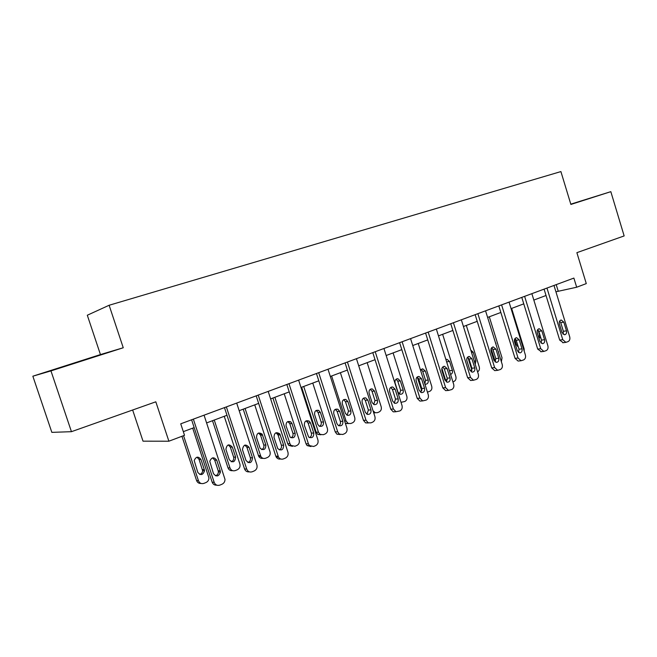 <?xml version="1.0" encoding="UTF-8"?>
<svg xmlns="http://www.w3.org/2000/svg" width="657" height="657" viewBox="0 0 657 657"><rect width="100%" height="100%" fill="white"/><g stroke="black" fill="none" stroke-linecap="round" stroke-linejoin="round"><path stroke-width="0.99" d="M82.922 360.521L60.937 367.468L82.922 360.521M570.851 204.343L581.231 200.993L570.818 204.245M132.648 410.009L143.021 441.167L168.882 441.208L184.527 435.304L180.732 423.822L573.881 278.083L576.674 287.232L586.282 283.602L576.879 252.666L624.15 235.929L610.829 191.663L570.793 204.155M32.85 376.198L51.846 432.363L71.449 431.682L50.959 370.901L123.253 347.758L109.128 305.259L87.307 315.229L100.447 354.575L32.85 376.198L50.959 370.901M109.128 305.259L560.906 171.576L570.884 204.45L610.829 191.663M168.882 441.208L155.816 401.805L71.449 431.682M555.929 291.782L576.674 287.232M183.319 431.657L194.168 427.592M206.61 422.919L226.977 415.273M239.181 410.691L258.653 403.382M270.618 398.889L289.236 391.901M300.988 387.49L318.801 380.805M330.331 376.469L347.381 370.072M358.706 365.818L375.04 359.691M386.168 355.511L401.805 349.639M412.744 345.533L427.732 339.907M438.482 335.867L452.862 330.471M463.431 326.504L477.22 321.33M487.609 317.43L500.839 312.461M511.064 308.626L523.769 303.854L536.071 343.783M533.829 300.077L546.024 295.502M556.216 284.637L558.146 290.952M123.253 347.758L100.447 354.575M553.991 285.458L569.718 336.852C570.227 339.111 569.676 340.704 568.067 341.607L565.866 342.354L562.786 339.685L546.969 288.062M544.078 289.137L559.707 340.104L562.786 339.685M566.482 330.841C566.892 333.05 566.252 334.356 564.552 334.774L562.039 332.639L559.362 323.909C558.951 321.758 559.567 320.452 561.209 319.992L563.813 322.135L566.482 330.841L563.386 331.292L563.057 334.232M559.674 320.994L560.733 322.62L563.386 331.292M563.221 342.699L559.707 340.104M539.142 337.698L539.545 334.766L538.075 330.003M538.666 337.23L540.9 338.1M531.858 293.663L547.881 345.796C548.398 348.087 547.823 349.696 546.172 350.633L543.832 351.405L540.744 348.711L524.623 296.348M521.781 297.399L537.705 349.097L540.744 348.711M544.571 339.702C544.99 341.977 544.3 343.315 542.518 343.71L539.997 341.55L537.27 332.697C536.851 330.479 537.5 329.149 539.225 328.705L541.853 330.873L544.571 339.702L541.524 340.121L541.097 343.217M537.672 329.625L538.822 331.325L541.524 340.121M541.335 351.709L537.705 349.097M509.06 302.113L525.395 355.002C525.912 357.326 525.321 358.968 523.613 359.929L521.116 360.726L518.044 358.008L501.603 304.881M498.819 305.916L515.055 358.361L518.044 358.008M522.003 348.826C522.422 351.183 521.691 352.546 519.81 352.916L517.289 350.731L514.513 341.747C514.086 339.464 514.784 338.109 516.591 337.673L519.235 339.874L522.003 348.826L519.005 349.212L518.48 352.464M515.006 338.527L516.246 340.293L519.005 349.212M518.8 360.989L518.118 361.063L515.055 358.361M511.639 308.412L524.13 348.859L524.229 351.224M517.552 346.436L517.946 345.779M514.653 339.111L516.402 344.769L518.25 346.773M495.321 361.81L491.075 348.711M489.301 316.789L502.03 357.81L501.373 361.761M498.835 353.581L495.156 341.739M492.479 348.497L494.598 354.706M485.564 310.827L502.219 364.487C502.753 366.852 502.137 368.52 500.371 369.505L497.686 370.326L494.639 367.592L477.877 313.676M475.151 314.687L491.707 367.904L494.639 367.592M498.745 358.229C499.164 360.677 498.384 362.073 496.396 362.401L493.892 360.2L491.058 351.084C490.631 348.711 491.37 347.331 493.284 346.929L495.928 349.146L498.745 358.229L495.805 358.582L495.164 361.991M491.658 347.709L492.996 349.54L495.805 358.582M495.6 370.54L494.746 370.63L491.707 367.904M461.337 319.803L478.329 374.268C478.871 376.666 478.23 378.375 476.415 379.385L473.5 380.222L470.519 377.463L453.412 322.743M450.751 323.729L467.644 377.742L470.519 377.463M474.773 367.928C475.192 370.482 474.346 371.895 472.227 372.174L469.763 369.957L466.872 360.701C466.445 358.237 467.242 356.825 469.27 356.464L471.89 358.706L474.773 367.928L471.89 368.248L471.126 371.805M467.595 357.178L469.024 359.059L471.89 368.248M471.693 380.387L470.617 380.485L467.644 377.742M436.347 329.067L453.691 384.353C454.233 386.792 453.576 388.525 451.696 389.568L448.517 390.414L445.627 387.655L428.175 332.097M425.58 333.058L442.818 387.885L445.627 387.655M450.045 377.931C450.464 380.608 449.536 382.054 447.277 382.251L444.879 380.017L441.923 370.63C441.496 368.051 442.366 366.606 444.526 366.31L447.105 368.569L450.045 377.931L447.228 378.202L446.325 381.922M442.777 366.943L444.296 368.881L447.228 378.202M447.064 390.529L445.701 390.636L442.818 387.885M471.956 370.318L467.907 357.383M466.314 325.42L479.282 367.017C479.791 369.234 479.224 370.844 477.573 371.829M475.225 364.323L475.898 360.98L473.163 352.193L470.773 350.058M441.906 368.355L445.52 379.869L446.604 381.643M442.637 334.314L455.859 376.51C456.377 378.826 455.753 380.477 453.971 381.454L452.919 381.881M449.856 372.133L446.226 360.57M450.579 374.433C452.213 373.776 452.821 372.429 452.394 370.384L449.602 361.473L447.039 359.313L445.931 359.601M417.22 377.044L421.769 390.849M418.238 343.471L431.723 386.283C432.257 388.632 431.6 390.315 429.76 391.317L427.444 392.155M424.808 383.795L425.547 380.337L422.706 371.336L421.162 369.431M424.915 384.123L425.457 384.255C427.674 384.066 428.578 382.67 428.175 380.083L425.325 371.041L422.812 368.864L420.521 370.203M410.568 338.626L428.265 394.758C428.824 397.239 428.134 399.013 426.196 400.08L422.673 400.91L419.946 398.167L402.125 341.755M399.612 342.691L417.203 398.356L419.946 398.167M424.529 388.246C424.931 391.087 423.921 392.549 421.482 392.631L419.191 390.406L416.177 380.871C415.758 378.153 416.71 376.683 419.035 376.469L421.531 378.744L424.529 388.246L421.778 388.484L420.735 392.36M417.179 377.028L418.788 379.023L421.778 388.484M421.695 400.975L419.93 401.09L417.203 398.356M393.091 352.908L406.847 396.36C407.381 398.75 406.708 400.458 404.811 401.493L401.008 402.322M399.555 394.077L400.647 390.291L397.756 381.159L396.122 379.204M403.209 390.077L400.302 380.904L397.879 378.711C395.604 378.925 394.668 380.337 395.079 382.957L397.994 392.163L400.228 394.307C402.601 394.225 403.603 392.82 403.209 390.077L400.647 390.291M400.959 402.174L401.37 402.298M383.943 348.497L402.018 405.509C402.585 408.022 401.87 409.828 399.867 410.929L395.925 411.717L393.42 409.024L375.221 351.725M372.79 352.628L390.759 409.171L393.42 409.024M398.183 398.906C398.569 401.944 397.436 403.423 394.791 403.324L392.672 401.131L389.601 391.449C389.19 388.55 390.25 387.063 392.771 386.989L395.12 389.248L398.183 398.906L395.514 399.095L394.299 403.135M390.751 387.441L392.459 389.486L395.514 399.095M395.473 411.767L393.256 411.849L390.759 409.171M367.156 362.648L381.191 406.749C381.742 409.171 381.035 410.921 379.081 411.98L377.405 412.662L373.702 412.818M373.726 404.49L374.975 400.556L372.026 391.285L370.302 389.289M374.909 412.785L373.759 413.023M377.463 400.376L374.498 391.071L372.215 388.887C369.751 388.96 368.717 390.398 369.103 393.19L372.084 402.536L374.145 404.646C376.724 404.737 377.832 403.316 377.463 400.376L374.975 400.556M373.036 410.74L375.229 412.744M356.439 358.689L374.909 416.604C375.484 419.158 374.736 421.006 372.667 422.139L370.893 422.87L368.183 422.804L366.023 420.242L347.43 362.032M345.089 362.894L363.452 420.332L366.023 420.242M370.967 409.911C371.304 413.22 370.031 414.69 367.132 414.321L365.276 412.21L362.13 402.371C361.761 399.234 362.96 397.74 365.719 397.887L367.838 400.097L370.967 409.911L368.38 410.05L366.984 414.255M363.469 398.199L365.267 400.285L368.38 410.05M368.298 422.952L365.596 422.886L363.452 420.332M340.392 372.691L354.723 417.466C355.281 419.93 354.55 421.712 352.53 422.804L350.797 423.51L348.161 423.445L346.058 420.973L331.629 375.985M347.06 415.232L348.497 411.142L345.475 401.731L343.677 399.694M348.391 423.584L345.36 423.305M350.904 411.011L347.873 401.558L345.812 399.423C343.118 399.284 341.952 400.729 342.305 403.751L345.344 413.237L347.151 415.273C349.967 415.618 351.224 414.206 350.904 411.011L348.497 411.142M328.007 369.226L346.888 428.077C347.471 430.672 346.699 432.561 344.555 433.719L342.724 434.482L339.382 434.121L337.706 431.83L318.694 372.683M316.452 373.513L335.218 431.871L337.706 431.83M342.847 421.285C343.094 424.948 341.615 426.385 338.429 425.58L336.959 423.658L333.748 413.664C333.444 410.19 334.824 408.711 337.887 409.237L339.644 411.315L342.847 421.285L340.342 421.375C340.802 423.297 340.269 424.751 338.741 425.744M335.275 409.327L337.164 411.454L340.342 421.375M340.17 434.532L336.893 434.154L335.218 431.871M301.645 387.244L316.148 432.191L317.774 434.392L320.903 434.77M312.765 383.064L327.4 428.536C327.966 431.041 327.202 432.856 325.125 433.973L323.334 434.704L320.082 434.367L318.456 432.158L303.715 386.464M319.532 426.319C321.059 425.375 321.602 423.962 321.158 422.073L318.078 412.514L316.198 410.444M323.482 421.991L320.386 412.391L318.678 410.387C315.697 409.886 314.35 411.307 314.637 414.657L317.742 424.282L319.171 426.13C322.275 426.902 323.712 425.522 323.482 421.991L321.158 422.073M298.615 380.124L317.914 439.935C318.505 442.58 317.701 444.502 315.491 445.701L313.594 446.481L309.472 445.594L308.412 443.82L288.973 383.696M286.838 384.493L306.031 443.803L308.412 443.82M313.759 433.045C313.824 437.201 312.116 438.531 308.626 437.036L304.388 425.342C304.232 421.392 305.858 419.995 309.258 421.153L310.49 422.919L313.759 433.045L311.361 433.078C311.829 435.131 311.221 436.642 309.521 437.619M306.137 420.833L308.1 423.001L311.361 433.078M310.942 446.546L307.082 445.569L306.031 443.803M272.91 398.027L287.725 443.689L288.752 445.389L292.447 446.349M284.226 393.781L299.181 439.96C299.756 442.506 298.968 444.362 296.816 445.512L294.968 446.267L290.969 445.413L289.942 443.705L274.881 397.288M291.076 437.759C292.767 436.831 293.383 435.361 292.932 433.357L289.786 423.65L287.823 421.548M295.157 433.324L291.995 423.576L290.805 421.876C287.503 420.767 285.918 422.114 286.058 425.917L290.156 437.168C293.548 438.613 295.215 437.332 295.157 433.324L292.932 433.357M268.196 391.4L287.938 452.205C288.546 454.899 287.7 456.861 285.409 458.101L283.446 458.906C281.393 459.588 279.742 458.988 278.494 457.108L258.217 395.103M256.197 395.851L275.825 456.155L278.108 456.229M283.668 445.216C283.397 450.004 281.418 451.129 277.739 448.567L274.01 437.431C274.166 432.823 276.088 431.624 279.759 433.825L283.668 445.216L281.368 445.191C281.853 447.384 281.155 448.953 279.266 449.905M276.014 432.749L278.042 434.942L281.368 445.191M280.679 458.98C278.798 459.374 277.311 458.726 276.211 457.034L275.825 456.155M243.213 409.18L258.735 456.41C259.778 458.028 261.207 458.652 263.014 458.307M254.735 404.852L270.019 451.77C270.61 454.357 269.789 456.245 267.555 457.436L265.65 458.216C263.654 458.865 262.053 458.29 260.845 456.484L245.077 408.473M261.658 449.577C263.531 448.674 264.229 447.154 263.761 445.019L260.55 435.164L258.53 433.029M265.888 445.044L262.118 434.088C258.554 431.969 256.69 433.119 256.526 437.554L260.123 448.271C263.695 450.727 265.617 449.651 265.888 445.044L263.761 445.019M236.692 403.078L256.903 464.91C257.519 467.644 256.641 469.656 254.267 470.929L252.239 471.767C249.676 472.523 247.845 471.627 246.72 469.082L226.361 406.905M224.472 407.611L244.56 468.934L246.72 469.082M252.518 457.814L252.518 457.83C251.803 463.185 249.627 464.056 245.989 460.45L242.466 449.659C243.435 444.502 245.644 443.73 249.093 447.343L252.518 457.814L250.333 457.748C250.818 460.089 250.021 461.707 247.927 462.618M244.839 445.085L246.925 447.31L250.333 457.732M249.315 471.841C247.057 472.128 245.472 471.159 244.56 468.934M212.507 420.702L227.995 467.85C228.858 469.969 230.377 470.905 232.553 470.658M224.242 416.3L239.879 463.982C240.47 466.61 239.616 468.54 237.308 469.771L235.337 470.576C232.857 471.299 231.075 470.437 229.999 467.981L214.248 420.045M231.223 461.789C233.284 460.935 234.081 459.374 233.621 457.1L230.328 447.056L228.258 444.896M235.633 457.157L232.332 447.089C228.989 443.615 226.846 444.354 225.901 449.314L229.293 459.686C232.816 463.16 234.927 462.323 235.641 457.173L233.613 457.075M204.064 415.175L224.998 479.38C224.981 481.655 223.98 483.273 222.009 484.225L219.906 485.096C217.253 485.884 215.356 484.981 214.207 482.386L193.355 419.141M191.598 419.798L212.17 482.181L214.207 482.386M220.243 470.864L220.44 472.054C218.797 476.621 216.473 477.138 213.476 473.598L209.772 461.329C211.653 457.108 213.977 456.73 216.736 460.212L220.243 470.864L218.181 470.716L218.379 471.89C218.255 473.911 217.278 475.208 215.439 475.775M212.572 457.872L214.691 460.114L218.181 470.716M216.794 485.153C214.576 485.318 213.032 484.324 212.17 482.181M181.94 436.281L196.583 480.554C197.404 482.599 198.882 483.56 201.009 483.429M192.698 428.142L208.918 477.869C208.901 480.053 207.932 481.606 206.019 482.525L203.974 483.355C201.412 484.11 199.572 483.24 198.463 480.752L183.558 435.665M199.712 474.42C201.518 473.886 202.487 472.646 202.611 470.683L199.063 459.358L196.96 457.19M204.327 469.689L200.952 459.448C198.283 456.106 196.032 456.459 194.201 460.524L197.773 472.309C200.664 475.709 202.914 475.216 204.516 470.831L204.327 469.689L202.422 469.541M563.813 322.135L560.733 322.62M541.853 330.873L538.822 331.325M519.235 339.874L516.246 340.293M494.811 360.734L494.138 360.808M498.31 351.897L498.72 351.84M495.624 343.241L496.035 343.184M495.928 349.146L492.996 349.54M471.89 358.706L469.024 359.059M447.105 368.569L444.296 368.881M471.849 370.031L469.862 370.244M474.247 361.178L475.898 360.98M471.512 352.415L473.163 352.193M447.392 379.689L445.52 379.869M449.7 370.679L452.394 370.384M446.924 361.81L449.602 361.473M421.958 389.634L421.211 389.7M425.547 380.337L428.175 380.083M422.706 371.336L425.325 371.041M421.531 378.744L418.788 379.023M397.756 381.159L400.302 380.904M395.12 389.248L392.459 389.486M372.026 391.285L374.498 391.071M367.838 400.097L365.267 400.285M346.058 420.973L344.629 421.03M345.475 401.731L347.873 401.558M339.644 411.315L337.164 411.454M318.456 432.158L316.148 432.191M318.078 412.514L320.386 412.391M310.49 422.919L308.1 423.001M289.942 443.705L287.725 443.689M289.786 423.65L291.995 423.576M280.325 434.918L278.042 434.942M260.468 455.638L258.357 455.572M260.55 435.164L262.66 435.131M249.093 447.343L246.925 447.31M229.999 467.981L227.995 467.85M230.328 447.056L232.332 447.089M216.736 460.212L214.691 460.114M198.463 480.752L196.583 480.554M199.063 459.358L200.952 459.448M562.778 342.757L565.866 342.354M540.785 351.774L543.832 351.405M518.118 361.063L521.116 360.726M494.746 370.63L497.686 370.326M493.284 346.929L492.807 346.995M470.617 380.485L473.5 380.222M469.27 356.464L468.655 356.546M445.701 390.636L448.517 390.414M444.526 366.31L443.73 366.401M446.44 359.395L447.039 359.313M422.024 368.955L422.812 368.864M419.93 401.09L422.673 400.91M419.035 376.469L417.975 376.584M396.836 378.818L397.879 378.711M393.256 411.849L395.925 411.717M392.771 386.989L391.342 387.121M370.819 389.018L372.215 388.887M365.596 422.886L368.183 422.804M365.719 397.887L363.764 398.035M348.161 423.445L345.754 423.519M343.907 399.571L345.812 399.423M336.893 434.154L339.382 434.121M337.887 409.237L335.407 409.385M320.082 434.367L317.774 434.392M316.378 410.526L318.678 410.387M307.082 445.569L309.472 445.594M309.258 421.153L306.876 421.244M290.969 445.413L288.752 445.389M288.595 421.966L290.805 421.876M276.211 457.034L278.494 457.108M279.759 433.825L277.476 433.858M260.845 456.484L258.735 456.41M260.008 434.113L262.118 434.088M252.518 457.83L250.333 457.748M233.621 457.1L235.641 457.173M220.44 472.054L218.379 471.89M202.611 470.683L204.516 470.831"/></g></svg>
